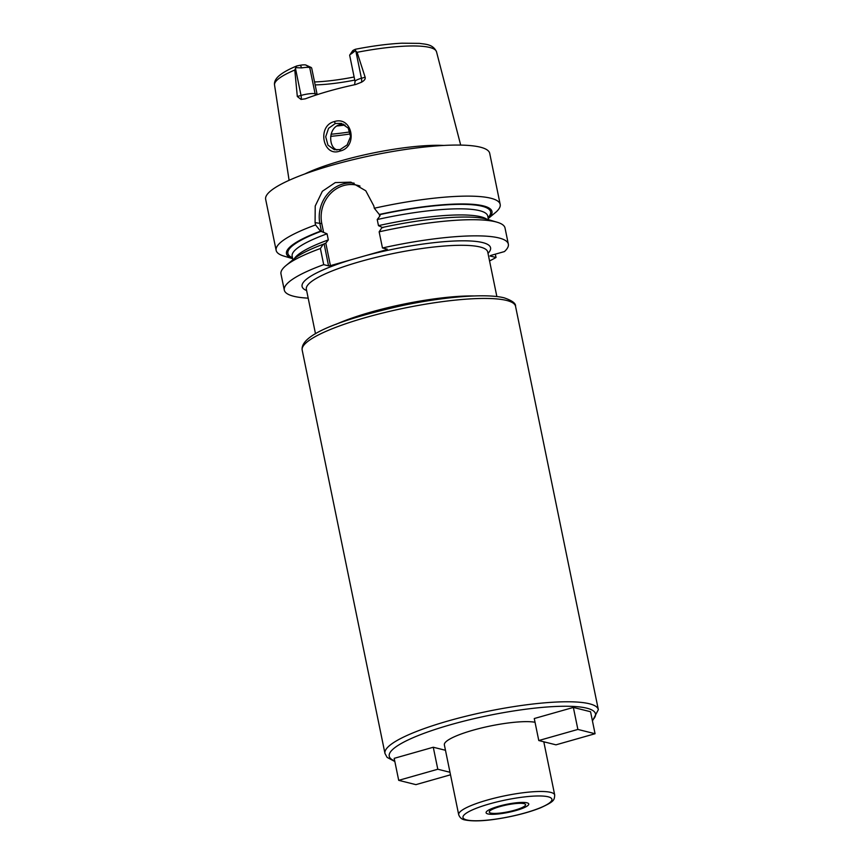 <?xml version="1.0" encoding="UTF-8"?>
<svg xmlns="http://www.w3.org/2000/svg" width="864" height="864" viewBox="0 0 864 864"><rect width="100%" height="100%" fill="white"/><g stroke="black" fill="none" stroke-linecap="round" stroke-linejoin="round"><path stroke-width="1.3" d="M296.795 65.945C289.105 69.12 283.316 72.295 279.45 75.46C275.702 78.592 274.061 81.788 274.547 85.028A82.674 15.628 -11.6 0 1 294.797 70.016L296.795 65.945L300.391 65.221L301.698 67.91A10.886 2.063 -11.6 0 1 309.722 67.543L311.299 67.543L305.748 64.984A7.258 1.372 168.4 0 0 300.391 65.221M436.514 51.786C432.864 43.88 425.088 44.334 419.558 43.384L401.944 43.2C388.109 43.891 372.611 45.911 355.46 49.248L355.352 50.728L357.102 52.304A82.674 15.628 -11.6 0 1 429.754 47.477A82.674 15.628 168.4 0 1 436.514 51.786L460.685 145.087M295.747 67.662L301.698 67.91M314.539 81.95A63.806 12.064 168.4 0 0 353.981 77.026L354.132 77.069M355.007 49.421L353.668 50.08A7.258 1.372 -11.6 0 0 352.598 50.846L349.801 54.929A10.886 2.063 -11.6 0 1 351.4 53.784L355.352 50.728M315.144 84.91A61.711 11.664 168.4 0 0 354.758 80.104M336.852 125.993A61.711 11.664 168.4 0 0 345.082 125.042M354.586 84.748L355.05 81.54L349.682 55.35A10.886 2.063 -11.6 0 1 349.801 54.929M355.05 81.54A10.886 2.063 -11.6 0 1 361.422 78.278L365.137 77.22L357.102 52.304M365.137 77.22C365.623 78.926 364.392 80.6 361.422 82.264L355.709 84.51A84.294 15.941 168.4 0 0 305.381 98.809L301.028 99.425L297.313 96.498L301.028 95.44L295.412 68.105M443.707 145.444A87.923 16.621 168.4 0 0 304.83 173.956M294.797 70.016L297.313 96.498M334.292 121.586C352.555 115.636 358.29 147.301 339.779 151.114C322.844 157.356 316.818 125.831 334.292 121.586L335.329 123.498L341.377 123.401L348.278 128.142L350.568 136.588L347.155 144.914L340.168 149.558L334.303 149.699L327.964 145.141L325.706 136.76L328.558 128.326L335.329 123.498M317.164 94.673L311.677 68.04M379.339 214.466L379.717 216.302L380.246 214.78L379.285 214.456A104.911 19.84 168.4 0 1 488.257 218.516L496.282 211.842A114.35 21.622 168.4 0 0 500.18 204.39L489.704 153.328A114.35 21.622 168.4 0 0 480.298 147.161A114.35 21.622 -11.6 0 0 352.501 159.808A114.35 21.622 -11.6 0 0 265.658 199.314L276.145 250.376A114.35 21.622 168.4 0 0 284.008 256.122L292.68 258.692M500.18 204.39A114.35 21.622 168.4 0 0 490.784 198.223A114.35 21.622 168.4 0 0 374.306 208.235L379.285 214.456M292.907 259.805L292.162 256.198A99.835 18.878 -11.6 0 1 327.056 233.798L320.533 231.152A104.911 19.84 168.4 0 0 292.669 258.671M379.717 216.302L377.222 219.542L378.475 225.655L382.892 227.696M321.484 231.476L319.928 223.852A32.735 29.905 104 0 1 354.11 183.157M323.568 232.265L321.797 223.625L315.079 222.642L315.554 224.932L320.533 231.152M320.393 248.519A114.35 21.622 168.4 0 0 285.952 265.583L293.717 259.124A104.911 19.84 -11.6 0 1 323.222 244.242L320.393 248.519L323.708 264.654L328.547 265.864L324.216 244.361M323.222 244.242L325.804 243.151L328.309 239.911L327.056 233.798M321.797 223.625A31.288 28.577 104 0 1 331.052 193.007A31.288 28.577 104 0 1 359.996 186.073M325.804 243.151L330.426 265.637L386.575 249.685L386.424 248.951M330.426 265.637L328.547 265.864M323.708 264.654A114.35 21.622 168.4 0 0 284.299 290.099A114.35 21.622 168.4 0 0 308.189 298.156M489.553 260.928A114.35 21.622 168.4 0 0 496.022 257.483L489.996 255.982L490.72 255.463L504.436 251.575A114.35 21.622 168.4 0 0 508.334 244.112A114.35 21.622 168.4 0 0 382.46 247.968L387.299 249.178L386.575 249.685M315.554 224.932A114.35 21.622 168.4 0 0 276.145 250.376M285.952 265.583A114.35 21.622 168.4 0 0 280.984 273.964L284.299 290.099M508.334 244.112L505.019 227.977A114.35 21.622 168.4 0 0 497.156 222.232A114.35 21.622 168.4 0 0 379.145 231.822L382.46 247.968M495.342 254.156L496.022 257.483M315.079 222.642L315.22 206.01L322.369 191.268L335.264 182.585L350.903 182.164L365.785 190.782L373.831 205.945L374.306 208.235M379.145 231.822L381.974 227.545A104.911 19.84 -11.6 0 1 487.48 219.359L497.156 222.232M458.698 814.73A49.01 9.266 -11.6 0 1 495.914 797.796A49.01 9.266 -11.6 0 1 550.681 792.374A49.01 9.266 -11.6 0 1 554.71 795.02C554.321 800.269 554.299 801.436 540.745 807.721C532.105 811.21 521.618 814.244 509.285 816.804C489.456 820.778 474.725 821.837 465.102 819.968C461.97 819.493 459.832 817.744 458.698 814.73L444.366 744.887A49.01 9.266 -11.6 0 1 480.092 728.32A49.01 9.266 -11.6 0 1 535.032 722.261M445.468 750.276L433.274 747.241L394.189 758.344L398.704 780.343L415.897 784.642L450.5 774.803M595.069 733.73L590.555 711.731L573.361 707.432L534.265 718.535L538.78 740.534L555.973 744.833L595.069 733.73L577.876 729.432L538.78 740.534M524.038 803.65A18.511 3.499 168.4 0 0 503.345 805.691A18.511 3.499 168.4 0 0 489.283 812.084A18.511 3.499 168.4 0 0 490.806 813.089A18.511 3.499 168.4 0 0 511.499 811.037A18.511 3.499 168.4 0 0 525.56 804.643A18.511 3.499 168.4 0 0 524.038 803.65M433.274 747.241L437.8 769.241L398.704 780.343M449.982 772.276L437.8 769.241M573.361 707.432L577.876 729.432M343.613 124.211L339.887 124.643C328.32 127.472 328.428 146.297 336.107 149.515L336.938 150.023M487.879 813.92A21.784 4.115 -11.6 0 1 486.086 812.743A21.784 4.115 -11.6 0 1 502.621 805.216A21.784 4.115 -11.6 0 1 526.964 802.807A21.784 4.115 -11.6 0 1 528.757 803.984A21.784 4.115 -11.6 0 1 512.222 811.512A21.784 4.115 -11.6 0 1 487.879 813.92M305.748 64.984L309.722 67.543L315.101 93.733L317.056 94.23M351.4 53.784L353.668 50.08M361.422 82.264A5.443 1.966 -105.9 0 0 361.422 78.278L355.817 50.944M301.028 99.425A5.443 1.966 74.1 0 0 301.028 95.44A10.886 2.063 -11.6 0 1 315.101 93.733A5.443 4.979 104 0 0 315.608 95.18M292.475 257.731A103.464 19.559 -11.6 0 1 321.138 231.304M377.222 219.542A99.835 18.878 -11.6 0 1 487.75 216.043L488.495 219.65M379.89 214.607A103.464 19.559 -11.6 0 1 488.063 217.588M306.634 290.574A96.206 18.187 -11.6 0 1 351.011 259.794M365.99 255.539A96.206 18.187 -11.6 0 1 459.918 240.84A96.206 18.187 -11.6 0 1 487.998 253.346M496.865 296.568L487.717 251.964A92.567 17.507 -11.6 0 0 480.103 246.996A92.567 17.507 168.4 0 0 376.65 257.234A92.567 17.507 168.4 0 0 306.353 289.213L315.5 333.796M335.956 324.356A92.567 17.507 -11.6 0 1 474.358 295.952M294.354 258.617A99.835 18.878 -11.6 0 1 328.309 239.911M378.475 225.655A99.835 18.878 -11.6 0 1 486.691 219.132M506.596 300.445A108.907 20.596 168.4 0 0 384.88 312.487A108.907 20.596 168.4 0 0 302.184 350.114L384.966 753.44A108.907 20.596 -11.6 0 1 467.672 715.813A108.907 20.596 -11.6 0 1 589.388 703.771A108.907 20.596 -11.6 0 1 598.342 709.646L515.549 306.32A108.907 20.596 168.4 0 0 506.596 300.445M394.708 760.903A105.278 19.904 -11.6 0 1 454.874 723.524A105.278 19.904 -11.6 0 1 586.84 708.188A105.278 19.904 -11.6 0 1 592.326 720.338M545.011 742.1A105.278 19.904 -11.6 0 1 543.92 742.435M548.143 796.792A45.382 8.575 -11.6 0 1 525.334 812.84A45.382 8.575 -11.6 0 1 466.7 819.936A45.382 8.575 -11.6 0 1 489.521 803.898A45.382 8.575 -11.6 0 1 548.143 796.792M339.779 151.114L340.168 149.558M330.664 136.339A72.608 13.727 168.4 0 0 350.503 133.898M331.052 134.222A71.518 13.522 168.4 0 0 350.082 131.879M274.547 85.028L289.094 180.317M515.549 306.32C515.97 303.415 512.19 300.596 504.22 297.853C486.821 293.317 445.781 296.546 403.834 305.23C347.339 317.768 299.732 333.72 302.184 350.114M543.931 742.522L545.173 742.133M592.445 720.954L598.342 709.646M394.837 761.519L387.115 757.393L384.966 753.44M543.791 741.787L554.71 795.02"/></g></svg>
